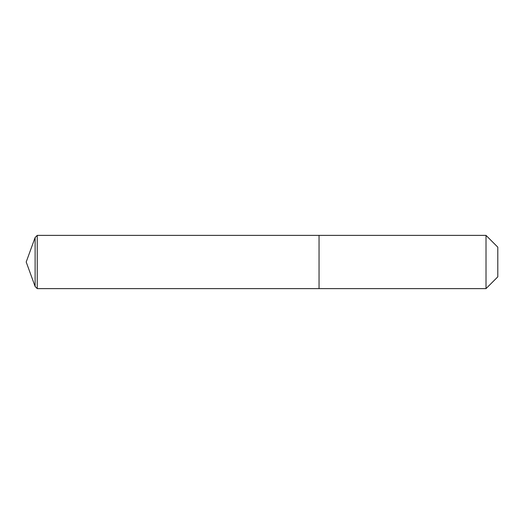 <?xml version="1.0" encoding="UTF-8"?>
<svg xmlns="http://www.w3.org/2000/svg" width="524" height="524" viewBox="0 0 524 524"><rect width="100%" height="100%" fill="white"/><g stroke="black" fill="none" stroke-linecap="round" stroke-linejoin="round"><path stroke-width="0.79" d="M26.2 262L35.115 237.51L37.243 235.374L486.01 235.374L497.8 247.164L497.8 276.836L486.01 288.626L37.243 288.626L35.115 286.49L26.2 262L35.115 286.49L35.115 237.51M35.115 286.49L37.243 288.626L37.243 235.374M497.8 276.836L486.01 288.626L319.05 288.626L319.05 235.374L319.05 288.626L37.243 288.626M486.01 288.626L486.01 235.374"/></g></svg>

